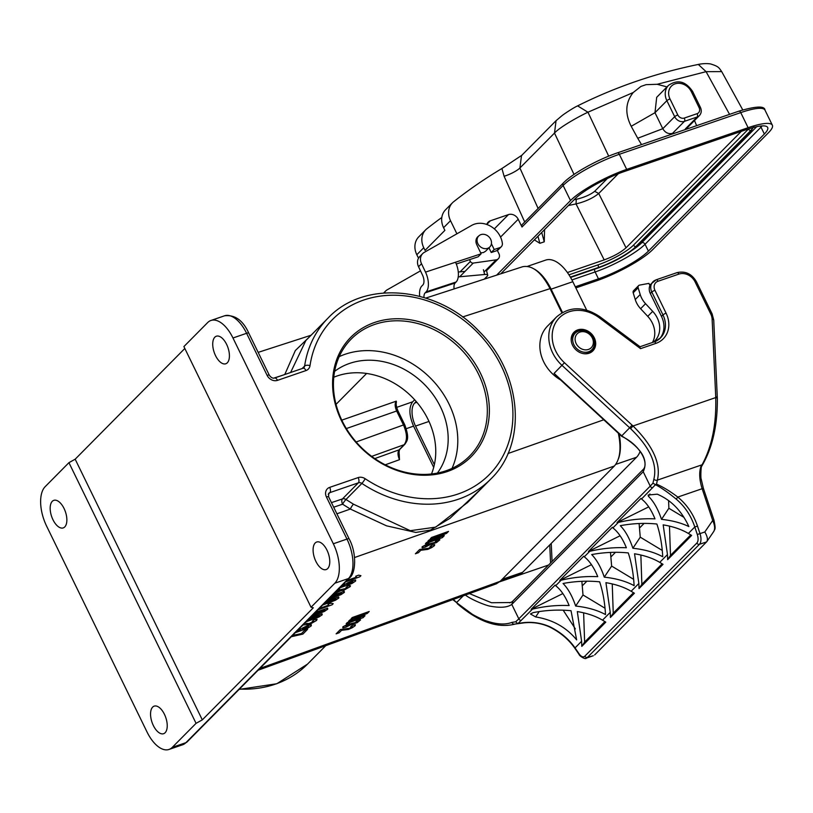 <?xml version="1.0" encoding="UTF-8"?>
<svg xmlns="http://www.w3.org/2000/svg" width="813" height="813" viewBox="0 0 813 813"><rect width="100%" height="100%" fill="white"/><g stroke="black" fill="none" stroke-linecap="round" stroke-linejoin="round"><path stroke-width="1.22" d="M653.54 342.1A23.404 19.675 44.7 0 0 654.719 341.013A23.404 19.675 44.7 0 0 652.697 311.349L645.563 303.706A20.803 17.49 -135.3 0 1 640.207 294.53L638.144 287.782A2.602 2.185 -135.3 0 1 639.618 285.099L648.896 283.381L649.943 285.536A10.406 8.75 44.7 0 0 650.329 293.554L661.487 316.42L662.971 314.916L651.823 292.05A10.406 8.75 -135.3 0 1 652.951 281.806A10.406 8.75 -135.3 0 1 655.878 279.977A2.602 1.301 -108.9 0 1 656.172 279.804A2.602 1.301 -108.9 0 1 657.981 281.268A7.805 6.555 44.7 0 0 654.943 290.322L666.091 313.188A26.006 21.87 -135.3 0 1 655.939 343.36L640.553 348.645L599.232 317.751A33.811 28.425 44.7 0 0 557.474 319.976A33.811 28.425 44.7 0 0 564.456 362.74L632.077 425.128L629.658 427.79L630.593 428.644M548.541 565.035L499.66 581.813M469.416 593.592L491.489 602.738L510.615 602.535M457.079 601.905L456.611 602.535L457.556 603.378L471.835 613.927C473.633 615.299 484.385 620.553 486.682 621.01C496.906 624.455 505.33 624.912 511.966 622.372L515.716 621.782L518.816 618.835L650.237 486.123L643.215 471.723C648.774 460.006 641.589 448.075 621.681 435.931L629.658 427.79L562.007 365.372A36.412 30.609 -135.3 0 1 556.57 316.938L547.647 325.952A36.412 30.609 44.7 0 0 560.513 379.874M452.821 599.608L457.556 603.378M515.127 623.988L513.999 624.384M517.83 623.693L514.792 624.11A2.602 2.093 -110.1 0 1 511.966 622.372M659.668 338.686A23.404 19.675 44.7 0 0 661.487 316.42M558.704 378.208L554.08 373.38L564.456 362.74M577.738 329.895A13.262 11.148 -135.3 0 1 592.972 335.617A13.262 11.148 -135.3 0 1 592.86 350.891A13.262 11.148 -135.3 0 1 575.584 349.488A13.262 11.148 -135.3 0 1 574.008 332.232A13.262 11.148 -135.3 0 1 577.738 329.895M633.652 579.344L611.63 566.072L610.482 552.413M628.266 552.921C616.335 551.722 604.14 552.271 591.681 554.578C596.752 559.74 600.949 567.261 604.272 577.149C616.081 578.419 626.03 581.254 634.12 585.655C633.469 573.734 631.518 562.83 628.266 552.921M604.272 577.149L611.63 566.072M563.175 610.177L575.37 628.927M535.645 616.945C552.677 619.669 566.346 627.321 576.651 639.892L571.031 610.726C558.673 609.486 546.062 610.116 533.206 612.616L530.422 613.947L535.645 616.945L539.212 611.569M581.864 581.315L583.002 594.974L605.035 608.246M605.502 614.557C604.852 602.636 602.9 591.732 599.648 581.823C587.708 580.624 575.513 581.173 563.063 583.48C568.124 588.632 572.322 596.163 575.655 606.051C587.464 607.321 597.413 610.157 605.502 614.557M583.002 594.974L575.655 606.051M668.601 500.554L668.865 508.267L684.028 517.403M668.865 508.267L661.508 519.355C672.077 520.483 681.203 522.881 688.875 526.57C681.67 510.859 671.121 500.066 657.229 494.172L648.154 495.026L648.418 496.286C653.703 501.428 658.063 509.111 661.508 519.355M639.099 523.521L640.248 537.169L662.27 550.442M632.89 548.257C644.699 549.517 654.648 552.352 662.737 556.753C662.097 544.842 660.146 533.928 656.884 524.019C644.953 522.82 632.758 523.379 620.299 525.676C625.37 530.838 629.567 538.358 632.89 548.257L640.248 537.169M604.902 621.61L584.628 642.087L581.793 646.365L581.61 641.264L575.035 647.91C568.785 638.998 560.289 631.904 549.558 626.61L549.456 626.914C560.279 632.301 568.795 639.496 575.025 648.5A2.083 0.874 145.6 0 1 575.035 647.91L579.11 653.855A8.323 4.156 -108.9 0 0 584.821 656.182L696.873 543.023A8.323 4.156 -108.9 0 0 697.3 534.507L699.993 533.623A10.406 5.203 71.1 0 1 699.475 544.273L587.413 657.432A10.406 5.203 71.1 0 1 586.325 658.124L592.85 655.888M583.622 612.829L584.628 642.087M584.283 556.814L583.775 556.173L559.781 580.401L561.102 580.218C573.267 577.311 585.482 576.122 597.758 576.661C594.018 567.504 589.527 560.889 584.283 556.814L589.73 551.326C601.884 548.409 614.1 547.23 626.376 547.759C622.636 538.602 618.154 531.987 612.911 527.911L618.347 522.424C630.502 519.507 642.717 518.328 654.993 518.867C651.264 509.7 646.772 503.084 641.528 499.009L655.461 484.711C661.142 487.637 667.981 492.373 675.989 498.938C684.729 506.245 690.999 515.594 694.79 526.976L688.367 533.46C681.568 529.405 673.174 526.539 663.174 524.863L667.473 554.568L659.75 562.362C652.951 558.307 644.546 555.442 634.547 553.765L638.855 583.47L631.132 591.264L634.404 593.236L610.411 617.463L610.238 612.362L602.514 620.167L605.787 622.138L581.793 646.365M602.514 620.167C595.705 616.112 587.311 613.246 577.311 611.569L581.61 641.264M612.24 583.927L613.246 613.185L633.53 592.707M613.246 613.185L610.411 617.463M631.132 591.264C624.333 587.21 615.929 584.344 605.929 582.667L610.238 612.362M640.857 555.025L641.864 584.293L662.148 563.805M641.864 584.293L639.028 588.561L638.855 583.47M659.75 562.362L663.022 564.334L639.028 588.561M669.475 526.123L670.491 555.391L690.765 534.913M688.367 533.46L691.639 535.432L667.646 559.669L670.491 555.391M667.646 559.669L667.473 554.568M584.821 656.182A2.083 1.748 44.7 0 0 587.413 657.432L593.307 655.756M594.638 654.953L706.558 541.946L699.475 544.273A2.083 1.748 44.7 0 1 696.873 543.023M675.989 498.938A2.083 0.64 -51 0 0 677.798 497.068L702.147 488.715L712.706 520.462L704.8 531.976C707.432 536.407 708.062 539.68 706.7 541.793L713.479 531.875C715.227 529.375 714.962 525.574 712.706 520.462L713.936 520.015C716.182 530.635 714.607 528.775 713.824 531.458M549.558 626.61C539.375 622.25 528.846 621.223 517.972 623.551L518.45 623.571M531.265 609.201L562.87 593.571M531.163 609.303L532.485 609.12C544.639 606.213 556.864 605.024 569.141 605.563C565.401 596.407 560.909 589.781 555.665 585.716L555.157 585.075L531.163 609.303M559.883 580.299L591.488 564.669M588.51 551.397L620.106 535.767M589.73 551.326L588.409 551.499L612.402 527.271L612.911 527.911M617.128 522.495L648.723 506.865M618.347 522.424L617.026 522.607L641.02 498.369L641.528 499.009M517.972 623.551L532.485 609.12M632.077 425.128L633.022 425.971L630.614 428.664C649.79 447.282 657.544 464.081 653.886 479.06A2.602 2.134 18.4 0 0 657.371 480.127C661.213 463.888 653.093 445.839 633.032 425.971L715.735 397.577C716.477 424.752 711.751 447.455 701.568 465.686L701.487 464.985L657.371 480.127L656.538 484.131L655.461 484.711M656.538 484.131C662.92 486.885 670.003 491.194 677.798 497.068C686.934 504.629 693.499 514.304 697.493 526.092L694.79 526.976L697.3 534.507M640.095 346.795L599.801 316.664C583.744 306.084 569.334 306.176 556.57 316.938M639.628 346.958L640.553 348.645M715.714 396.459L712.127 319.194A2.602 1.037 -2.7 0 1 713.733 320.058L717.351 398.502A2.602 1.057 -1.7 0 0 717.351 398.492A2.602 1.057 -1.7 0 0 715.735 397.577L715.714 396.419L717.127 397.77M700.908 466.571L701.558 465.686M463.247 595.827L456.611 602.535L453.268 599.455M512.8 601.407L511.794 604.425C507.597 607.402 500.676 608.022 491.011 606.305C487.109 606.102 470.087 599.283 464.68 594.455M643.296 469.386L643.215 471.723M653.886 479.06L652.951 483.217L650.237 486.123A2.602 2.185 -135.3 0 0 652.646 487.79M643.215 471.713L511.794 604.425L518.816 618.835A2.602 2.185 44.6 0 0 521.214 620.502M517.668 623.662L515.716 621.782M652.951 483.217L655.41 484.568M621.681 435.931L621.762 436.388C640.4 445.046 649.089 463.278 643.266 469.436M652.443 342.476A23.404 19.675 44.7 0 0 647.737 316.348L640.603 308.706A20.803 17.49 -135.3 0 1 635.248 299.54L633.195 292.792A2.602 2.185 -135.3 0 1 633.632 290.637L638.591 285.637M641.518 144.592L637.727 138.251L662.788 128.698L654.983 112.692L656.691 97.336M637.727 138.251L631.203 126.3C624.76 113.535 625.441 102.275 633.246 92.499L640.929 86.432L646.071 84.664L657.168 84.288L667.006 86.9M685.308 128.972L697.198 116.97A7.805 6.555 44.7 0 0 699.404 115.598L687.503 127.611L685.308 128.972L686.731 129.064M669.363 135.029L672.524 133.362C668.449 134.287 665.207 132.732 662.788 128.698L674.678 116.686A7.805 6.555 44.7 0 0 684.424 121.35A2.602 1.301 -108.9 0 0 684.292 118.068A5.203 4.37 -135.3 0 1 677.808 114.958L669.993 98.952A13.008 10.935 -135.3 0 1 675.075 83.861A13.008 10.935 -135.3 0 1 691.304 91.635L699.109 107.641A5.203 4.37 -135.3 0 1 697.076 113.678L684.292 118.068M524.7 222.01L504.101 176.258L501.916 168.515A624.221 524.761 -135.3 0 0 453.664 201.715A18.211 15.305 44.7 0 0 452.495 202.762L445.554 209.774A18.211 15.305 44.7 0 0 443.583 227.701L444.874 230.364L425.057 250.384L423.756 247.721A18.211 15.305 -135.3 0 1 425.727 229.784A18.211 15.305 -135.3 0 1 426.906 228.738A624.221 524.761 -135.3 0 1 441.815 217.467M418.512 258.199L416.815 254.723A18.211 15.305 -135.3 0 1 418.797 236.796L425.727 229.784M452.495 202.762A18.211 15.305 44.7 0 0 450.514 220.699L456.906 233.798M469.518 259.652L470.392 261.43A2.602 2.185 44.7 0 0 473.247 263.087L496.113 259.855A5.203 4.37 44.7 0 0 498.349 258.758A5.203 4.37 44.7 0 0 498.918 253.636L497.353 250.434M486.794 224.469A7.805 6.555 -135.3 0 1 488.166 222.173A7.805 6.555 -135.3 0 1 490.361 220.801L508.471 214.591A7.805 6.555 -135.3 0 1 518.206 219.256L521.997 227.01A2.602 2.185 -135.3 0 1 522.281 224.449L563.409 182.915C572.393 173.545 597.982 159.409 617.484 152.844A2.602 1.301 -108.9 0 0 617.209 153.017M500.788 273.798L574.75 199.104A41.615 8.658 -26 0 1 624.689 171.391L746.131 129.704A41.615 8.658 -26 0 1 767.675 127.478A41.615 8.658 -26 0 1 764.362 134.023L648.398 251.115A41.615 8.658 -26 0 1 598.449 278.829L575.289 286.786M567.403 272.538L604.191 259.906C613.652 256.369 620.929 252.335 626.03 247.792L741.324 131.36M576.275 199.327L576.031 203.921C585.33 201.665 592.901 198.189 598.724 193.494L594.669 191.319C590.38 194.734 584.242 197.407 576.275 199.327L574.09 199.774M541.702 232.477L544.263 241.817L544.558 229.591M534.365 239.886L539.852 243.3L544.263 241.817M539.852 243.3L537.952 236.268M748.621 128.881A29.41 6.118 -26 0 1 748.336 129.165L633.368 245.272A29.41 6.118 -26 0 1 598.073 264.855L568.968 274.845M575.838 287.914L596.468 280.831A46.819 9.736 154 0 0 652.656 249.652L768.62 132.56A46.819 9.736 154 0 0 772.35 125.192A46.819 9.736 154 0 0 748.112 127.702L626.681 169.389A46.819 9.736 154 0 0 570.492 200.567L563.124 185.476L521.997 227.01M496.641 275.14L570.492 200.567M480.656 252.853L483.461 252.538L485.656 251.166L489.822 246.969A7.805 6.555 -135.3 0 1 487.627 248.341A7.805 6.555 -135.3 0 1 478.664 244.977A7.805 6.555 -135.3 0 1 478.735 235.983A7.805 6.555 -135.3 0 1 480.93 234.622A7.805 6.555 -135.3 0 1 489.893 237.985A7.805 6.555 -135.3 0 1 489.822 246.969M501.916 168.515L521.824 155.273M556.062 120.7L561.976 115.69C564.08 113.972 573.643 107.621 577.606 105.873L587.951 112.214C577.667 117.042 559.71 127.235 554.496 133.068L556.062 120.72M721.7 71.615L706.08 71.666L698.326 64.44C655.563 73.211 615.329 87.032 577.596 105.873M694.505 120.548L696.629 125.669M522.698 266.705C532.23 264.906 541.356 272.213 550.066 288.635L561.854 312.802M396.703 407.374L412.658 401.805C408.705 407.313 409.01 415.423 413.573 426.124L433.695 467.394M399.244 454.731L399.488 459.691C397.659 455.341 397.527 452.058 399.112 449.833L404.203 444.681C407.435 440.209 407.181 433.634 403.472 424.965L396.663 411.002C394.823 406.663 394.691 403.38 396.266 401.155L396.378 402.161M172.275 747.36L196.065 723.336L68.932 462.668L45.142 486.692A31.209 15.61 -108.9 0 0 46.626 526.143L147.001 731.934A31.209 15.61 -108.9 0 0 169.023 749.444A31.209 15.61 -108.9 0 0 172.275 747.36L185.913 742.676L348.462 578.541L334.824 583.216L311.033 607.24L183.901 346.572L207.681 322.548A31.209 15.61 -108.9 0 1 210.933 320.474L224.571 315.79A31.209 15.61 -108.9 0 1 246.593 333.3L232.965 337.984L333.33 543.775L346.968 539.09L326.45 497.017A8.323 6.992 -135.3 0 1 329.692 487.363L358.167 477.587A8.323 6.992 -135.3 0 1 365.189 478.735A110.283 92.712 44.7 0 0 506.489 448.461A110.283 92.712 44.7 0 0 436.093 304.123A110.283 92.712 44.7 0 0 310.017 365.626A8.323 6.992 -135.3 0 1 305.973 370.576L277.507 380.352A8.323 6.992 -135.3 0 1 267.121 375.372L246.593 333.3A4.156 0.864 -26 0 1 248.748 333.076L269.276 375.149A4.156 0.864 -26 0 0 267.121 375.372M321.359 647.28L284.702 660.573M482.556 487.353L449.985 518.308L430.473 530.086L415.839 532.434L386.541 525.838L350.352 509.05L342.588 504.192A4.156 0.549 124 0 1 345.962 499.487L353.452 504.182L410.291 530.696L435.687 527.139L467.658 502.404M305.871 340.495L290.607 372.506M618.347 433.238C621.457 448.4 620.136 459.325 614.384 466.001L500.198 581.295L496.296 583.846M326.989 550.177A14.563 7.287 71.1 0 1 326.165 569.557A14.563 7.287 71.1 0 1 314.55 558.145A14.563 7.287 71.1 0 1 316.714 542.007A14.563 7.287 71.1 0 1 326.989 550.177M226.624 344.387A14.563 7.287 71.1 0 1 225.801 363.767A14.563 7.287 71.1 0 1 214.185 352.354A14.563 7.287 71.1 0 1 216.339 336.216A14.563 7.287 71.1 0 1 226.624 344.387M334.824 583.216A31.209 15.61 -108.9 0 0 333.33 543.775M232.965 337.984A31.209 15.61 -108.9 0 0 210.933 320.474M284.774 374.508L295.343 350.535L309.458 336.867M258.127 670.207L496.387 583.815M164.439 714.312A14.563 7.287 71.1 0 1 163.626 733.692A14.563 7.287 71.1 0 1 152.011 722.29A14.563 7.287 71.1 0 1 154.165 706.141A14.563 7.287 71.1 0 1 164.439 714.312M64.075 508.521A14.563 7.287 71.1 0 1 63.251 527.901A14.563 7.287 71.1 0 1 51.636 516.499A14.563 7.287 71.1 0 1 53.79 500.351A14.563 7.287 71.1 0 1 64.075 508.521M341.521 420.839A84.786 71.28 44.7 0 0 477.19 449.63A84.786 71.28 44.7 0 0 414.213 320.525A84.786 71.28 44.7 0 0 341.521 420.839M68.932 462.668L75.172 459.203L184.825 348.472M196.065 723.336L202.305 719.871L313.31 607.778L311.033 607.24M202.305 719.871L75.172 459.203M336.897 513.796L350.352 509.05A4.156 0.722 120.1 0 1 353.452 504.182M333.676 507.21L342.588 504.192A4.156 2.144 71.3 0 1 342.456 498.918L358.36 482.851L329.895 492.617L328.218 494.314M366.612 373.462L336.033 404.346M412.658 401.805L414.671 399.772M437.374 473.095A72.824 61.219 44.7 0 0 423.919 383.919A72.824 61.219 44.7 0 0 334.621 371.348M339.194 356.643A83.231 69.969 -135.3 0 1 430.077 377.71A83.231 69.969 -135.3 0 1 452.028 468.379M342.202 421.002A83.231 69.969 -135.3 0 1 351.236 339.031A83.231 69.969 -135.3 0 1 459.609 347.883A83.231 69.969 -135.3 0 1 469.518 456.164A83.231 69.969 -135.3 0 1 342.202 421.002M333.777 377.242A72.824 61.219 -135.3 0 1 428.075 419.488A72.824 61.219 -135.3 0 1 431.479 473.999M458.237 276.908L484.65 274.499L483.41 269.723M465.006 271.4L458.278 272.02M478.603 236.116A7.937 6.667 44.7 0 0 477.648 236.898A7.937 6.667 44.7 0 0 476.743 244.632L481.113 253.808L455.504 262.233A15.61 7.764 71.8 0 1 457.983 269.926L457.983 269.926A15.61 7.764 71.8 0 1 456.103 282.009L455.117 283.015A7.805 3.882 -108.2 0 0 454.152 288.9M419.701 296.298A15.61 7.764 -108.2 0 1 421.835 286.003L422.831 285.007A7.805 3.882 71.8 0 0 422.526 275.119L418.543 266.735L421.52 263.727L425.504 272.111L481.113 253.808L478.135 256.806L456.276 264.012M421.52 263.727A10.406 8.75 -135.3 0 1 422.699 253.585A10.406 8.75 -135.3 0 1 424.305 252.355L471.713 225.374A20.803 17.49 -135.3 0 1 502.353 243.27A5.203 4.37 -135.3 0 1 501.286 246.735A5.203 4.37 -135.3 0 1 499.771 247.66L494.182 249.5L491.418 243.697M423.99 297.507A7.805 3.882 71.8 0 1 425.118 292.883L426.103 291.887A15.61 7.764 -108.2 0 0 425.504 272.111M420.504 270.851L387.232 289.794A10.406 8.75 44.7 0 0 385.626 291.024A10.406 8.75 44.7 0 0 384.264 292.934M501.286 246.735L498.308 249.733A5.203 4.37 -135.3 0 1 496.794 250.668L491.215 252.508L494.182 249.5M491.215 252.508L488.979 247.813M418.543 266.735A10.406 8.75 -135.3 0 1 419.721 256.593L422.699 253.585M484.284 279.144L487.312 276.085A5.203 1.626 165.5 0 0 487.709 275.201A5.203 1.626 165.5 0 0 484.65 274.499M576.132 343.533A9.888 8.313 44.7 0 0 591.945 346.887A9.888 8.313 44.7 0 0 584.608 331.836A9.888 8.313 44.7 0 0 576.132 343.533M434.355 464.68L415.524 426.063A18.211 9.106 71.1 0 1 414.66 403.055L416.195 401.5M640.166 451.306A38.496 19.248 71.1 0 1 636.538 457.262L522.566 572.352A38.496 19.248 71.1 0 1 518.552 574.923L500.31 581.183M619.089 433.929A38.496 19.248 71.1 0 1 618.5 458.674M586.671 310.119L572.809 281.704A38.496 19.248 -108.9 0 0 545.645 260.109L527.495 266.339M562.474 312.446L551.112 289.154A38.496 19.248 -108.9 0 0 534.537 269.205M341.541 630.339L339.123 632.778L336.115 633.855L340.373 629.547L349.397 628.307L352.476 626.671L350.688 626.742L352.232 625.4L355.393 624.719L355.139 625.736L352.303 627.717L348.411 629.455L341.541 630.339M349.681 623.083L345.515 625.919L347.446 625.817L351.267 623.53L356.511 622.28L357.476 621.254L356.053 621.589L357.69 620.278L360.576 619.902L357.192 622.667L351.277 624.475L346.053 627.128L342.862 627.87L342.812 626.894L349.681 623.083M363.096 617.656L346.155 623.713L347.344 622.514L360.677 617.748L348.594 621.244L349.834 619.994L364.427 613.967L351.084 618.734L352.273 617.534L369.214 611.478L367.303 613.409L354.6 618.703L365.017 615.715L363.096 617.656M292.578 635.42L301.45 633.581L304.56 630.441L307.578 629.364L302.893 634.079L291.278 636.742M299.052 628.886L300.292 628.368L299.316 629.577L297.568 630.39M304.56 623.327L309.062 623.53L313.95 621.366L312.273 621.325L313.96 619.831L317.05 619.232L316.603 620.431L309.631 624.404L303.066 624.984L300.119 627.809M319.245 608.5L328.696 605.116L327.995 604.211L330.942 603.165L333.208 603.673L332.1 604.791L317.873 609.882M337.862 589.689L339.763 588.886L338.818 590.086L336.257 591.305M335.332 591.996L337.151 592.006L341.145 589.537L346.267 588.409L347.364 587.25L345.982 587.555L347.751 586.102L349.803 585.624L350.515 585.848L349.976 586.742L343.513 590.431L340.982 590.665L333.533 594.069M343.401 584.1L344.651 583.571L343.675 584.791L341.917 585.594M346.958 580.502L356.409 577.128L355.718 576.224L358.665 575.167L360.931 575.675L359.813 576.803L345.596 581.884M420.829 550.269L418.421 552.708L415.402 553.785L419.66 549.486L428.685 548.236L431.764 546.6L429.986 546.682L431.52 545.34L434.691 544.649L434.427 545.675L431.601 547.647L427.699 549.395L420.829 550.269M428.979 543.013L424.813 545.858L426.734 545.747L430.555 543.46L435.798 542.22L436.764 541.194L435.341 541.529L436.977 540.208L439.863 539.832L436.479 542.596L430.565 544.405L425.351 547.058L422.16 547.799L422.099 546.834L428.979 543.013M442.384 537.596L425.443 543.643L426.632 542.444L439.965 537.678L427.892 541.173L429.122 539.934L443.715 533.897L430.382 538.663L431.571 537.464L448.512 531.407L446.591 533.338L433.888 538.633L444.305 535.655L442.384 537.596M296.643 631.051L300.302 630.461L300.17 629.669L303.168 627.646L307.792 625.593L311.298 624.76L311.237 625.858L307.466 628.368L294.225 633.083M302.395 629.455L307.04 627.778L308.534 626.376L303.767 628.093L302.395 629.455M309.936 617.89L322.08 613.774L322.192 614.791L318.818 617.057L306.023 621.843M307.517 620.329L319.499 615.756L308.401 619.435M315.485 612.291L327.619 608.175L327.741 609.191L324.367 611.457L311.572 616.244M313.066 614.73L325.048 610.157L313.94 613.835M326.572 601.092L338.706 596.986L338.828 597.992L335.454 600.258L322.659 605.045M324.153 603.531L336.135 598.957L325.027 602.636M332.111 595.492L344.255 591.386L344.366 592.392L340.993 594.659L328.208 599.445M329.692 597.931L341.684 593.358L330.576 597.037M340.993 586.264L344.661 585.675L344.529 584.872L347.517 582.86L352.151 580.807L355.657 579.974L355.596 581.071L351.816 583.582L338.584 588.287M346.745 584.669L351.399 582.982L352.883 581.58L348.116 583.297L346.745 584.669M650.329 293.554L651.823 292.05A2.602 0.539 154 0 1 654.943 290.322M549.74 544.913L550.584 562.982M654.404 341.877A23.404 19.675 44.7 0 0 660.43 337.974A23.404 19.675 44.7 0 0 662.971 314.916A2.602 0.539 154 0 1 666.091 313.188M611.295 556.529L615.482 552.301M586.864 581.204L582.677 585.431M648.418 496.286L649.953 493.969M639.912 527.627L644.099 523.399M704.8 531.976L699.993 533.623L697.493 526.092M579.11 653.855A2.083 0.874 145.6 0 0 579.1 654.455C579.263 655.898 585.584 659.922 586.325 658.124M555.665 585.716L561.102 580.218M717.351 398.502C717.554 425.697 712.34 448.278 701.7 466.235C700.908 466.144 700.572 478.572 701.192 479.04L703.367 488.267L702.147 488.715C699.139 479.03 698.916 471.123 701.487 464.985M712.127 319.194A13.008 10.935 44.7 0 0 710.775 314.021L695.095 281.877A13.008 10.935 44.7 0 0 678.865 274.103L657.981 281.268M599.232 317.751L599.801 316.664M655.939 343.36A2.602 1.301 -108.9 0 0 654.109 341.907A2.602 1.301 -108.9 0 0 653.835 342.08M678.865 274.103A2.602 1.301 -108.9 0 0 677.026 272.64A2.602 1.301 -108.9 0 0 676.762 272.812M695.095 281.877A2.602 0.539 -26 0 1 696.436 281.735L712.117 313.879L713.733 320.078M710.775 314.021A2.602 0.539 -26 0 1 712.117 313.879M554.08 373.38L621.732 435.798M633.195 292.792L638.144 287.782M635.248 299.54L640.207 294.53M647.737 316.348L652.697 311.349M640.603 308.706L645.563 303.706M656.68 97.326L668.571 85.314A15.61 13.12 44.7 0 0 666.873 100.68L654.983 112.692L631.203 126.3M669.993 98.952A2.602 0.539 154 0 0 666.873 100.68L674.678 116.686A2.602 0.539 154 0 1 677.808 114.958M672.524 133.362L684.424 121.35L697.198 116.97A2.602 1.301 71.1 0 0 697.076 113.678M691.304 91.635A2.602 0.539 -26 0 1 692.646 91.493C685.705 81.249 677.676 79.186 668.571 85.314M699.109 107.641A2.602 0.539 -26 0 1 700.46 107.499C701.802 110.548 701.456 113.241 699.404 115.598M423.756 247.721L416.815 254.723M470.392 261.43L460.077 271.847M450.514 220.699L443.583 227.701M473.247 263.087L459.68 276.776M496.113 259.855L484.02 272.07M490.361 220.801L486.814 224.388M494.324 228.88L508.471 214.591M518.206 219.256L500.544 237.091M760.155 126.106A2.602 2.185 -135.3 0 1 761.009 127.163A41.615 8.658 154 0 0 762.177 125.913M571.915 279.936L595.106 271.969A41.615 8.658 154 0 0 645.055 244.256L761.009 127.163L764.362 134.023M594.71 269.154A2.602 1.301 71.1 0 0 595.106 271.969L598.449 278.829M648.398 251.115L645.055 244.256A2.602 2.185 -135.3 0 0 641.803 242.701A39.014 8.12 -26 0 1 632.605 250.028M568.399 205.516L576.031 203.921L604.191 259.906M626.03 247.792L598.724 193.494L618.246 173.779M607.352 178.514L594.669 191.319M633.368 245.272L635.481 246.949L750.45 130.852L748.336 129.165M751.192 130.598L750.45 130.852A30.762 6.402 154 0 0 752.828 127.631M570.36 277.111L598.561 267.436L598.073 264.855M570.472 277.304L598.561 267.436A30.762 6.402 154 0 0 635.481 246.949L636.213 246.695M635.837 247.071A31.666 6.585 -26 0 1 598.571 267.66M756.679 126.706L641.803 242.701M626.681 169.389L619.313 154.297A2.602 1.301 -108.9 0 0 617.494 152.834L738.915 111.157C755.999 106.107 764.687 105.751 764.992 110.101A46.819 9.736 154 0 0 740.755 112.611L619.313 154.297A46.819 9.736 154 0 0 563.124 185.476A2.602 2.185 -135.3 0 1 563.409 182.915M738.641 111.33A2.602 1.301 -108.9 0 1 738.936 111.147A2.602 1.301 -108.9 0 1 740.755 112.611L748.112 127.702M504.101 176.258A13.008 2.927 155.8 0 0 519.903 168.006L538.115 208.463M522.271 154.948L521.499 155.598L519.903 168.006L554.496 133.068L574.029 174.429M633.246 92.499L587.951 112.214L608.703 156.147M729.566 114.369L706.08 71.666L657.168 84.288M550.066 288.635L462.587 316.968M507.962 453.532L603.764 419.782M413.573 426.124L406.297 428.675M399.488 459.691L385.25 464.812M239.459 689.068A114.44 96.208 44.7 0 0 307.548 664.079L325.759 645.685M302.151 368.543L304.621 366.043A114.44 96.208 -135.3 0 1 328.076 318.066C364.112 279.448 437.018 286.237 479.142 331.369C522.048 373.452 527.891 443.624 490.706 479.121A114.44 96.208 -135.3 0 1 361.876 483.42L345.962 499.487A4.156 3.496 44.7 0 0 342.456 498.918L331.45 502.637M282.396 375.332L273.666 378.157M614.384 466.001L354.519 557.545M259.875 668.449L500.198 581.295M169.023 749.444L182.661 744.759A31.209 15.61 -108.9 0 0 185.913 742.676A4.156 3.496 -135.3 0 0 187.081 741.944L349.631 577.809A4.156 3.496 -135.3 0 1 348.462 578.541A31.209 15.61 -108.9 0 0 346.968 539.09A4.156 0.864 154 0 1 349.123 538.867C356.958 553.064 355.779 573.378 349.631 577.809M305.973 370.576A4.156 2.083 -108.9 0 0 303.036 368.238L303.777 367.791A4.156 3.496 44.7 0 0 304.621 366.043A4.156 1.921 -171.6 0 1 310.017 365.626M365.189 478.735A4.156 0.508 123.7 0 1 361.876 483.42A4.156 3.496 44.7 0 0 358.36 482.851A4.156 2.083 -108.9 0 0 358.167 477.587M329.692 487.363A4.156 2.083 -108.9 0 1 329.895 492.617A4.156 3.496 44.7 0 0 328.726 493.349L328.604 496.794A4.156 0.864 154 0 0 326.45 497.017M277.507 380.352A4.156 2.083 -108.9 0 0 274.57 378.015L303.036 368.238M374.783 458.583L399.112 449.833A2.602 2.185 44.7 0 0 399.803 449.386L404.904 444.244A2.602 2.185 44.7 0 1 404.203 444.681L371.683 456.367M356.135 441.967L403.472 424.965A2.602 0.539 154 0 1 404.772 424.833C409.854 438.918 407.028 440.666 404.904 444.244M346.338 428.563L396.663 411.002A2.602 0.539 -26 0 1 397.964 410.87L404.772 424.833M341.795 420.148L396.266 401.155M425.118 292.883L455.117 283.015M456.103 282.009L426.103 291.887M496.794 250.668L499.771 247.66M583.165 353.574A12.48 10.498 44.7 0 0 591.701 350.952C602.128 341.43 583.378 322.863 573.958 333.381A12.48 10.498 44.7 0 0 571.417 341.948M573.927 344.763A11.728 9.858 44.7 0 0 592.687 348.736A11.728 9.858 44.7 0 0 583.978 330.891A11.728 9.858 44.7 0 0 573.927 344.763M416.866 402.293L414.66 403.055M428.99 421.439L415.524 426.063M502.099 579.374L522.566 572.352M615.726 464.406L636.538 457.262M551.112 289.154L572.809 281.704M457.241 603.653C478.044 621.559 497.089 628.419 514.385 624.252L515.259 623.947M649.719 285.068L656.152 279.804L677.026 272.64C685.278 270.759 691.751 273.788 696.436 281.735M579.1 654.445L575.025 648.5M518.155 623.673L523.633 622.9C532.566 621.874 541.184 623.215 549.456 626.904M640.024 346.745L654.109 341.907L660.43 337.974M703.367 488.267L713.936 520.015M552.078 561.468L551.234 543.399M509.761 602.86L512.373 601.61M643.357 469.294L512.068 601.864M557.718 377.293L621.711 436.337M692.646 91.493L700.46 107.499M486.54 270.688L498.349 258.758M753.854 126.452L751.08 130.863L636.101 246.959C627.29 254.845 614.74 261.816 598.449 267.873L570.553 277.446M764.992 110.101L772.35 125.192M521.499 155.598L556.092 120.659M698.316 64.41C702.849 63.526 706.934 63.373 710.572 63.942C718.722 66.463 718.804 67.56 721.71 71.625L742.757 109.897M478.735 235.983L476.885 237.853M467.292 502.769L490.706 479.121M305.861 340.495L328.076 318.066M522.789 266.674L425.819 298.076M311.074 335.241L258.158 352.375M467.648 502.404L467.14 502.922M328.604 496.794L349.123 538.867M274.57 378.015C272.782 378.563 271.014 377.608 269.276 375.149M248.748 333.076C242.985 320.342 234.927 314.58 224.571 315.79M187.081 741.944L182.661 744.759M239.124 689.404L276.816 683.743L307.548 664.079M399.315 455.117C398.909 452.384 399.081 450.473 399.803 449.386M396.419 401.998C395.829 403.97 396.348 406.927 397.964 410.88M385.626 291.024L383.695 292.975M487.709 275.201L486.469 270.414M589.649 353.025L591.701 350.952M571.905 335.454L573.958 333.381"/></g></svg>
